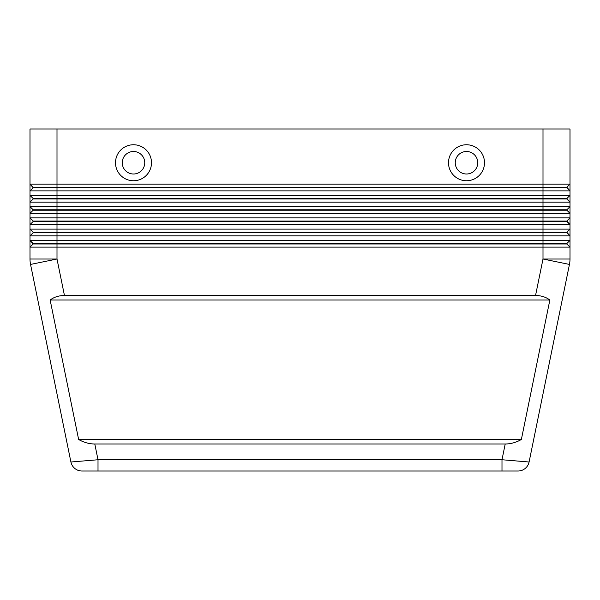 <?xml version="1.0" encoding="UTF-8"?>
<svg xmlns="http://www.w3.org/2000/svg" width="600" height="600" viewBox="0 0 600 600"><rect width="100%" height="100%" fill="white"/><g stroke="black" fill="none" stroke-linecap="round" stroke-linejoin="round"><path stroke-width="0.9" d="M505.207 444L94.793 444C89.258 443.963 83.873 442.463 78.637 439.5L50.137 300C54.165 297.038 58.935 295.538 64.455 295.5L535.545 295.5C541.065 295.538 545.835 297.038 549.862 300L521.362 439.5C516.127 442.463 510.743 443.963 505.207 444L501.99 459.75L501.99 471L518.062 471A11.25 11.25 0 0 0 529.088 462L501.99 459.75L98.01 459.75L70.912 462L30.547 264.428L70.912 462A11.25 11.25 0 0 0 74.82 468.465A11.25 11.25 0 0 1 70.912 462A11.25 11.25 0 0 0 81.938 471L518.062 471A11.25 11.25 0 0 0 529.088 462L569.452 264.428A27 27 0 0 0 570 259.02L570 240.375L30 240.375L30 247.125L570 247.125L566.85 243.975L570 247.125M74.82 468.465A11.25 11.25 0 0 0 81.938 471A11.25 11.25 0 0 1 74.82 468.465A11.25 11.25 0 0 0 81.938 471L98.01 471L98.01 459.75L94.793 444M57 129L570 129L570 184.125L57 184.125L57 129L30 129L30 184.125L33.15 187.725L566.85 187.725L570 190.875L570 184.125L566.85 187.275L33.15 187.275L30 184.125L30 190.875L570 190.875L570 195.375L30 195.375L33.15 198.525L30 195.375L30 202.125L570 202.125L570 195.375L566.85 198.525L33.15 198.525L33.15 198.975L566.85 198.975L570 202.125L566.85 198.525M33.15 187.725L30 190.875L30 195.375M33.15 198.975L30 202.125L30 206.625L57 206.625L57 210.225L33.15 210.225L30 206.625L33.15 209.775L566.85 209.775L570 206.625L57 206.625L57 184.125L30 184.125M566.85 221.025L570 224.625L570 217.875L566.85 221.025L33.15 221.025L33.15 221.475L566.85 221.475L570 224.625L570 229.125L566.85 232.275L33.15 232.275L33.15 232.725L543 232.725L543 235.875L570 235.875L570 229.125L30 229.125L30 235.875L543 235.875L543 243.525L33.15 243.525L30 240.375L33.15 243.975L566.85 243.975L566.85 243.525L543 243.525L543 259.02L535.545 295.5M33.15 221.475L30 224.625L570 224.625M33.15 210.225L30 213.375L570 213.375L570 202.125M64.455 295.5L57 259.02L57 210.225L566.85 210.225L570 213.375L570 217.875L30 217.875L30 229.125L33.15 232.275L30 229.125M33.15 232.725L30 235.875L30 240.375M543 129L543 232.725L566.85 232.725L570 235.875L566.85 232.275M33.15 243.975L30 247.125L30 259.02A27 27 0 0 0 30.547 264.428A27 27 0 0 1 30 259.02L57 259.02L30.547 264.428M566.85 243.525L570 240.375L570 235.875M133.5 151.5A11.25 11.25 0 0 0 122.25 162.75A11.25 11.25 0 0 0 133.5 174A11.25 11.25 0 0 0 144.75 162.75A11.25 11.25 0 0 0 133.5 151.5A11.25 11.25 0 0 0 122.25 162.75A11.25 11.25 0 0 0 133.5 174A11.25 11.25 0 0 0 144.75 162.75A11.25 11.25 0 0 0 133.5 151.5M133.5 180.75A18 18 0 0 1 115.5 162.75A18 18 0 0 1 133.5 144.75A18 18 0 0 1 151.5 162.75A18 18 0 0 1 133.5 180.75M466.5 180.75A18 18 0 0 1 448.5 162.75A18 18 0 0 1 466.5 144.75A18 18 0 0 1 484.5 162.75A18 18 0 0 1 466.5 180.75M466.5 174A11.25 11.25 0 0 1 455.25 162.75A11.25 11.25 0 0 1 466.5 151.5A11.25 11.25 0 0 1 477.75 162.75A11.25 11.25 0 0 1 466.5 174M33.15 221.025L30 217.875L33.15 221.025M566.85 209.775L570 213.375M30 206.625L30 217.875M566.85 187.275L570 190.875M50.137 300L549.862 300M78.637 439.5L521.362 439.5M525.18 468.465A11.25 11.25 0 0 0 529.088 462A11.25 11.25 0 0 1 518.062 471M569.865 261.735A27 27 0 0 0 570 259.02L543 259.02L569.452 264.428"/></g></svg>
